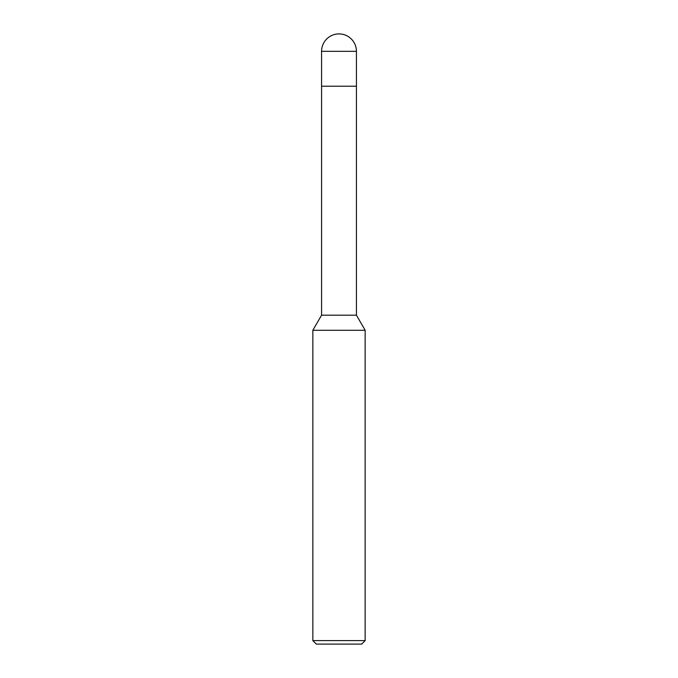 <?xml version="1.0" encoding="UTF-8"?>
<svg xmlns="http://www.w3.org/2000/svg" width="678" height="678" viewBox="0 0 678 678"><rect width="100%" height="100%" fill="white"/><g stroke="black" fill="none" stroke-linecap="round" stroke-linejoin="round"><path stroke-width="1.02" d="M365.154 330.279L312.846 330.279L321.567 315.185L321.567 86.199L356.433 86.199L356.433 315.185L365.154 330.279L365.154 640.617L312.846 640.617L316.338 644.1L361.662 644.1L365.154 640.617M321.567 315.185L356.433 315.185M321.567 51.333L321.567 86.199L356.433 86.199L356.433 51.333A17.433 17.433 0 0 0 339 33.9A17.433 17.433 0 0 0 321.567 51.333L356.433 51.333M312.846 330.279L312.846 640.617"/></g></svg>

